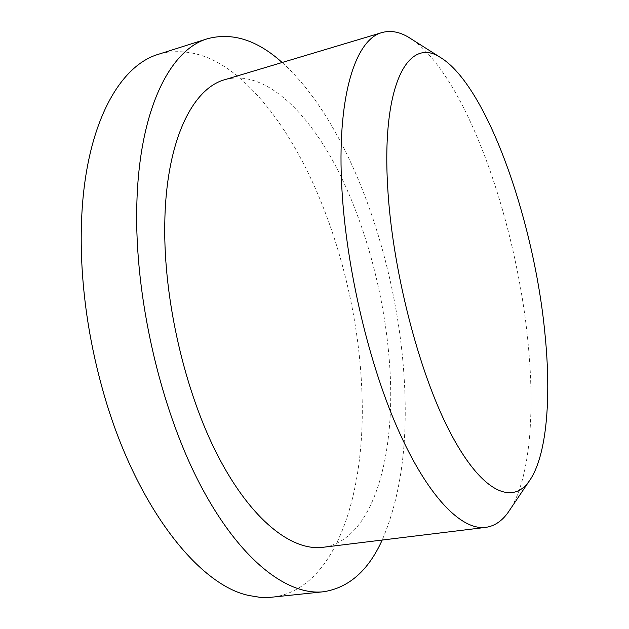 <?xml version="1.0" encoding="UTF-8"?>
<svg xmlns="http://www.w3.org/2000/svg" width="629" height="629" viewBox="0 0 629 629"><rect width="100%" height="100%" fill="white"/><g stroke="black" fill="none" stroke-linecap="round" stroke-linejoin="round"><path stroke-width="0.47" stroke-dasharray="3.15 2.36" d="M412.443 39.721C467.245 78.782 517.352 223.955 528.36 345.966C534.823 414.196 529.791 477.395 510.685 508.602M224.946 79.647C262.482 69.339 304.672 107.661 335.375 165.49C366.086 224.01 386.041 300.206 390.027 371C395.216 459.484 372.014 540.759 322.929 547.301M282.146 62.499C349.354 122.899 397.552 259.525 404.282 380.254C408.048 443.626 400.681 496.886 382.196 540.044M158.72 54.196C187.411 46.75 215.747 55.902 243.738 81.636C310.655 142.838 356.698 272.255 361.722 387.779C366.943 490.762 336.814 589.247 272.491 597.196M86.873 315.239C90.45 339.44 95.459 363.342 101.898 386.945"/><path stroke-width="0.94" d="M387.613 185.909C381.717 83.673 408.48 36.796 439.883 57.121C486.948 84.954 534.359 221.219 545.005 334.282C551.476 398.723 546.766 457.228 528.832 481.649C511.495 505.614 480.58 491.414 449.373 430.873C418.238 370.662 391.953 267.695 387.613 185.909M510.685 508.602L507.894 512.745C501.667 521.299 494.268 526.174 485.706 527.377C461.371 530.601 427.295 496.367 397.111 427.382C366.998 358.53 344.645 259.722 341.484 180.374C337.734 93.147 356.234 39.124 382.031 32.559C390.357 30.216 399.085 31.717 408.229 37.048L412.443 39.721M485.706 527.377L322.929 547.301C291.809 551.319 251.254 520.089 218.09 456.198C185.02 392.41 163.65 300.245 164.759 224.852C165.639 142.028 192.049 88.445 224.946 79.647L382.031 32.559M382.196 540.044C368.397 570.558 348.843 587.793 323.534 591.755C286.926 595.954 238.784 559.236 199.251 482.844C159.829 406.609 134.661 295.945 136.784 206.705C138.679 110.389 169.893 49.439 207.656 38.684C232.423 32.158 257.253 40.091 282.146 62.499M323.534 591.755L269.338 597.448L259.651 597.275L249.627 595.632C198.316 585.882 133.49 503.546 101.898 386.945C95.396 363.358 90.395 339.456 86.873 315.239C82.179 282.413 80.402 251.05 81.542 221.149C84.962 126.468 118.684 65.699 158.72 54.196L207.656 38.684M439.883 57.121L408.229 37.048M528.832 481.649L507.894 512.745"/></g></svg>
